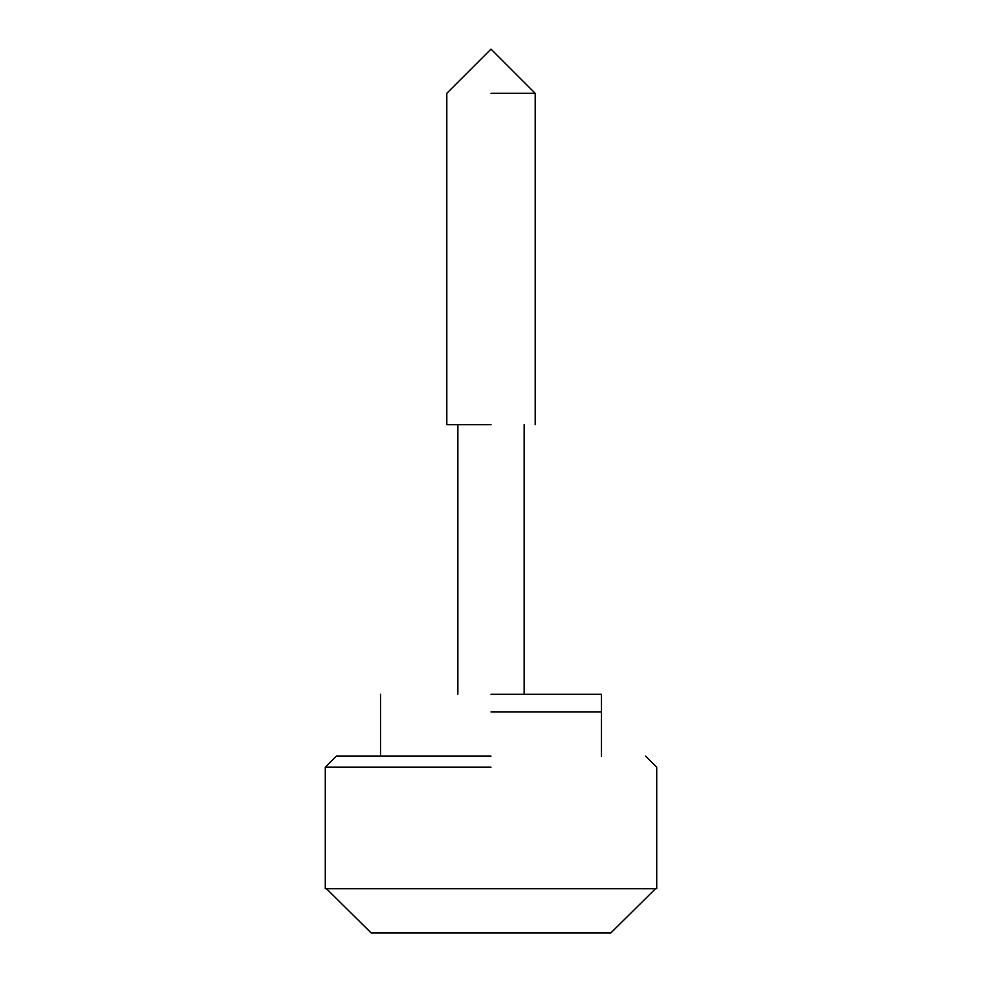 <?xml version="1.0" encoding="UTF-8"?>
<svg xmlns="http://www.w3.org/2000/svg" width="982" height="982" viewBox="0 0 982 982"><rect width="100%" height="100%" fill="white"/><g stroke="black" fill="none" stroke-linecap="round" stroke-linejoin="round"><path stroke-width="1.47" d="M491 756.14L336.335 756.14L491 756.14M491 711.95L601.475 711.95L491 711.95M371.11 932.9L326.49 888.71L371.11 932.9L610.89 932.9L655.51 888.71L610.89 932.9M491 424.715L446.81 424.715L491 424.715M326.49 888.71L655.51 888.71M491 767.188L325.288 767.188L491 767.188M491 93.29L535.19 93.29L491 93.29M491 694.274L601.475 694.274L491 694.274M325.288 888.71L325.288 767.188L336.335 756.14M645.665 756.14L656.712 767.188L656.712 888.71M601.475 756.14L601.475 694.274M380.525 694.274L380.525 756.14M457.858 424.715L457.858 694.274M524.143 694.274L524.143 424.715M535.19 424.715L535.19 93.29L491 49.1L446.81 93.29L446.81 424.715"/></g></svg>
